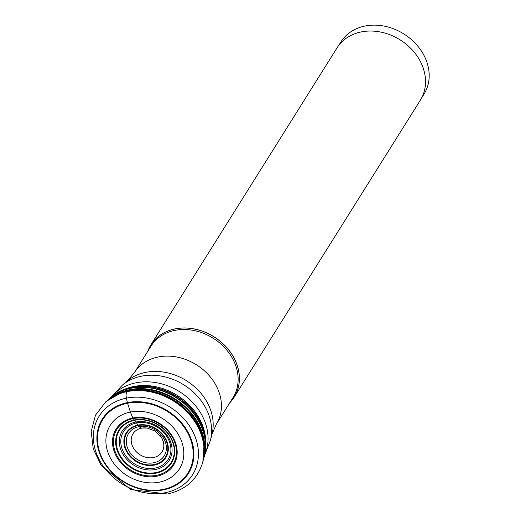 <?xml version="1.0" encoding="UTF-8"?>
<svg xmlns="http://www.w3.org/2000/svg" width="520" height="520" viewBox="0 0 520 520"><rect width="100%" height="100%" fill="white"/><g stroke="black" fill="none" stroke-linecap="round" stroke-linejoin="round"><path stroke-width="0.78" d="M156.839 476.203A33.943 27.872 -147.9 0 0 174.889 441.11A33.943 27.872 -147.9 0 0 132.853 418.002A33.943 27.872 -147.9 0 0 114.809 453.102A33.943 27.872 -147.9 0 0 156.839 476.203M159.296 482.163A40.892 33.579 32.1 0 1 108.654 454.331A40.892 33.579 32.1 0 1 130.397 412.048A40.892 33.579 32.1 0 1 181.038 439.881A40.892 33.579 32.1 0 1 159.296 482.163M147.745 351.338A49.179 40.385 32.1 0 1 150.878 344.877A49.179 40.385 32.1 0 1 175.253 328.822A49.179 40.385 32.1 0 1 227.26 348.127A49.179 40.385 32.1 0 1 234.221 397.118A49.179 40.385 32.1 0 1 229.775 402.76M234.221 397.118L420.335 100.198A49.179 40.385 -147.9 0 0 413.381 51.207A49.179 40.385 -147.9 0 0 361.368 31.902A49.179 40.385 -147.9 0 0 336.993 47.957L150.878 344.877M421.668 97.87L424.001 94.146A49.075 40.294 -147.9 0 0 417.06 45.266A49.075 40.294 -147.9 0 0 365.163 26A49.075 40.294 -147.9 0 0 365.085 26.013A49.075 40.294 -147.9 0 0 340.841 42.023L338.513 45.747M141.407 427.999L138.905 426.686L138.099 425.529A2.997 1.294 -101.3 0 1 137.845 425.113A15.535 6.688 78.7 0 0 136.552 422.949L135.902 422.019A15.717 6.773 78.7 0 0 134.505 420.316A3.042 1.306 -101.3 0 1 134.232 419.985L132.853 418.002L130.397 412.048L127.569 403.234A3.1 1.333 -101.3 0 1 127.394 402.603L126.419 398.151A6.194 2.672 -101.3 0 1 127.127 391.625L127.758 391.04A2.964 1.274 -101.3 0 1 127.985 390.897A15.255 6.571 78.7 0 0 129.174 390.15L129.695 389.656A15.158 6.533 78.7 0 0 130.696 388.329A2.945 1.268 -101.3 0 1 130.891 388.076L131.684 387.322A2.964 1.274 -101.3 0 1 132.1 387.14A56.505 46.397 -147.9 0 1 143.956 386.139L131.995 387.153C123.773 388.817 116.721 392.223 110.825 397.371A56.849 46.677 32.1 0 1 131.684 387.322A56.849 46.677 32.1 0 1 187.245 404.755A56.849 46.677 32.1 0 1 204.431 456.047A56.849 46.677 32.1 0 1 204.425 456.085L204.1 457.229A57.207 46.975 -147.9 0 0 204.1 457.229A57.207 46.975 -147.9 0 0 186.797 405.62A57.207 46.975 -147.9 0 0 130.891 388.076A57.207 46.975 -147.9 0 0 109.902 398.19L109.902 398.19A57.207 46.975 -147.9 0 0 108.212 399.769M106.392 401.278A58.643 48.159 32.1 0 1 127.758 391.04A58.643 48.159 32.1 0 1 184.983 408.941A58.643 48.159 32.1 0 1 202.858 461.74A58.643 48.159 32.1 0 1 202.852 461.754L202.605 462.651A58.929 48.393 -147.9 0 0 184.626 409.604A58.929 48.393 -147.9 0 0 127.127 391.625A58.929 48.393 -147.9 0 0 105.677 401.895L106.379 401.284A58.643 48.159 32.1 0 1 106.392 401.278L121.472 392.646A58.487 48.029 -147.9 0 1 127.985 390.897A58.487 48.029 32.1 0 1 204.048 444.405A58.487 48.029 32.1 0 1 204.048 444.412A58.487 48.029 32.1 0 1 204.23 453.791M202.852 461.754A58.643 48.159 32.1 0 1 202.728 462.202M121.472 392.646A58.487 48.029 -147.9 0 0 121.466 392.652A58.487 48.029 -147.9 0 0 112.944 396.572M204.328 452.569A57.675 47.359 -147.9 0 0 129.174 390.15A57.675 47.359 -147.9 0 0 114.003 395.954M112.073 397.079A57.434 47.164 32.1 0 1 129.701 389.656A57.434 47.164 32.1 0 1 183.898 405.516A57.434 47.164 32.1 0 1 204.152 454.799M203.495 459.062A57.245 47.008 32.1 0 0 187.33 406.549A57.245 47.008 32.1 0 0 130.696 388.329A57.245 47.008 -147.9 0 0 108.517 399.529M203.417 459.44A57.207 46.975 -147.9 0 0 204.1 457.236L203.411 459.453M108.206 399.776L110.799 397.397A56.849 46.677 32.1 0 1 110.825 397.371M205.849 441.863A56.505 46.397 -147.9 0 0 200.103 421.337A56.505 46.397 -147.9 0 0 200.103 421.33A56.505 46.397 -147.9 0 0 143.962 386.139A56.505 46.397 -147.9 0 0 143.956 386.139M138.905 426.686A21.04 17.277 32.1 0 1 164.957 441.006A21.04 17.277 32.1 0 1 153.77 462.761A21.04 17.277 -147.9 0 1 127.719 448.442A21.04 17.277 -147.9 0 1 138.905 426.686M154.18 464.549A22.756 18.688 32.1 0 1 125.996 449.059A22.756 18.688 32.1 0 1 138.099 425.529A22.756 18.688 32.1 0 1 166.283 441.019A22.756 18.688 32.1 0 1 154.18 464.549M137.845 425.113A23.335 19.162 32.1 0 1 166.744 440.993A23.335 19.162 32.1 0 1 154.336 465.121A23.335 19.162 -147.9 0 1 125.444 449.241A23.335 19.162 -147.9 0 1 137.845 425.113M136.552 422.949A26.312 21.606 -147.9 0 0 122.564 450.157A26.312 21.606 -147.9 0 0 155.142 468.065A26.312 21.606 -147.9 0 0 169.13 440.863A26.312 21.606 -147.9 0 0 136.552 422.949M135.902 422.019A27.697 22.744 32.1 0 1 170.196 440.869A27.697 22.744 32.1 0 1 155.474 469.501A27.697 22.744 32.1 0 1 121.18 450.658A27.697 22.744 32.1 0 1 135.902 422.019M134.505 420.316A30.465 25.019 -147.9 0 0 118.306 451.815A30.465 25.019 -147.9 0 0 156.032 472.55A30.465 25.019 32.1 0 0 172.231 441.051A30.465 25.019 32.1 0 0 134.505 420.316M156.143 473.142A31.005 25.461 -147.9 0 0 172.627 441.084A31.005 25.461 -147.9 0 0 134.232 419.985A31.005 25.461 -147.9 0 0 117.748 452.036A31.005 25.461 -147.9 0 0 156.143 473.142M156.644 475.325A33.105 27.183 32.1 0 1 115.648 452.797A33.105 27.183 32.1 0 1 133.244 418.568A33.105 27.183 32.1 0 1 174.239 441.103A33.105 27.183 32.1 0 1 156.644 475.325M163.091 489.431A50.271 41.282 -147.9 0 0 189.819 437.45A50.271 41.282 -147.9 0 0 127.569 403.234A50.271 41.282 -147.9 0 0 100.841 455.215A50.271 41.282 -147.9 0 0 163.091 489.431M127.394 402.603A50.908 41.802 -147.9 0 0 100.328 455.24A50.908 41.802 -147.9 0 0 163.371 489.885A50.908 41.802 -147.9 0 0 190.444 437.249A50.908 41.802 -147.9 0 0 127.394 402.603M126.419 398.151A55.139 45.273 32.1 0 1 194.701 435.682A55.139 45.273 32.1 0 1 165.386 492.687A55.139 45.273 32.1 0 1 97.103 455.163A55.139 45.273 32.1 0 1 126.419 398.151M125.58 388.882A55.146 45.279 32.1 0 1 133.816 386.471A55.146 45.279 32.1 0 1 205.641 439.069M204.847 454.422A55.146 45.279 -147.9 0 0 192.205 401.954A55.146 45.279 -147.9 0 0 136.13 382.772A55.146 45.279 -147.9 0 0 112.106 396.286M127.257 380.998L134.31 372.769A48.406 39.748 32.1 0 1 158.301 356.96A48.406 39.748 32.1 0 1 209.495 375.966A48.406 39.748 32.1 0 1 216.339 424.184L212.004 434.122A51.701 42.452 -147.9 0 0 195.871 387.94A51.701 42.452 -147.9 0 0 145.73 372.346A51.701 42.452 -147.9 0 0 127.257 380.998L122.33 385.171A53.736 44.122 32.1 0 1 141.518 376.175A53.736 44.122 32.1 0 1 193.635 392.379A53.736 44.122 32.1 0 1 210.405 440.375L204.666 455.175M216.339 424.184L233.019 397.579A48.406 39.748 -147.9 0 0 226.187 349.375A48.406 39.748 -147.9 0 0 175.019 330.35A48.406 39.748 -147.9 0 0 174.98 330.356A48.406 39.748 -147.9 0 0 150.988 346.164L134.31 372.769M147.849 351.169A49.134 40.346 32.1 0 1 175.253 328.887A49.134 40.346 32.1 0 1 175.299 328.881A49.134 40.346 32.1 0 1 229.801 351.41A49.134 40.346 32.1 0 1 229.879 402.584M160.225 435.682A17.114 14.053 32.1 0 1 153.524 457.541A17.114 14.053 32.1 0 1 132.347 445.854A17.114 14.053 32.1 0 1 141.486 428.181A17.114 14.053 32.1 0 1 148.421 428.285M204.048 444.405L202.858 461.74M199.16 419.497L200.103 421.33C205.998 433.062 207.441 444.632 204.431 456.047M146.023 386.185L143.962 386.139M141.135 428.09L147.062 428.019L154.817 430.937L161.636 437.671L163.631 442.377L163.956 446.609L162.903 450.203M105.677 401.895L95.505 415.135L91.215 431.438L93.23 448.844L101.205 465.452L130.774 489.613L167.518 494C185.686 489.899 197.379 479.447 202.605 462.651M122.33 385.171L111.508 396.786M212.004 434.122L210.405 440.375"/></g></svg>
